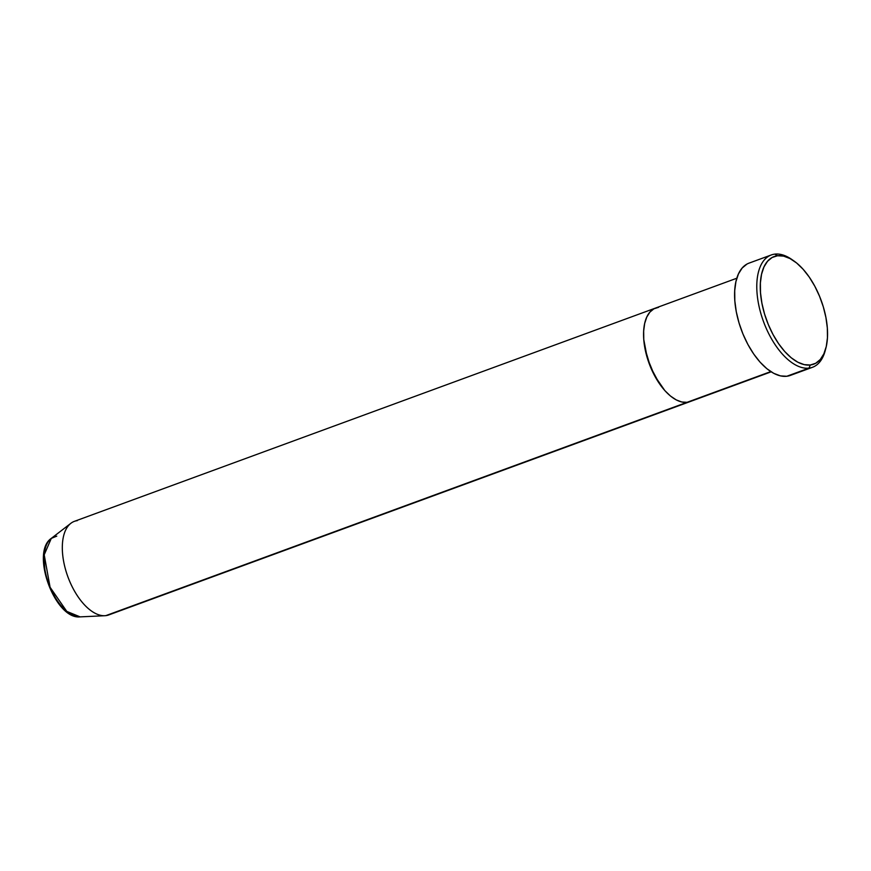 <?xml version="1.0" encoding="UTF-8"?>
<svg xmlns="http://www.w3.org/2000/svg" width="871" height="871" viewBox="0 0 871 871"><rect width="100%" height="100%" fill="white"/><g stroke="black" fill="none" stroke-linecap="round" stroke-linejoin="round"><path stroke-width="1.31" d="M825.566 349.26A59.816 30.267 -110.2 0 1 812.512 367.279A59.816 30.267 -110.2 0 1 808.996 368.117L810.302 365.003A57.323 29.015 -110.2 0 1 764.531 313.93A57.323 29.015 -110.2 0 1 777.531 255.758L774.798 254.125A59.816 30.267 69.8 0 0 761.243 314.823A59.816 30.267 69.8 0 0 808.996 368.117A59.816 30.267 -110.2 0 1 762.31 318.198A59.816 30.267 -110.2 0 1 771.292 254.963A59.816 30.267 -110.2 0 1 774.798 254.125A59.816 30.267 -110.2 0 1 792.893 260.255A59.816 30.267 69.8 0 0 791.881 259.525A59.816 30.267 69.8 0 0 774.798 254.125L777.531 255.758L772.109 257.5L767.536 261.267L763.965 266.929L761.548 274.267L760.383 282.988L760.503 292.754L761.907 303.206L764.531 313.93L768.298 324.524L773.045 334.562L778.587 343.675L784.727 351.514L791.216 357.774L797.814 362.205L804.26 364.644L810.302 365.003L815.724 363.261L820.297 359.483L823.868 353.822L826.274 346.495L827.45 337.774L827.33 327.997L825.926 317.556L823.302 306.821L819.535 296.238L814.788 286.189L809.246 277.076L803.106 269.237L796.617 262.988L790.019 258.556L783.573 256.107L777.531 255.758A57.323 29.015 -110.2 0 1 793.895 260.93A57.323 29.015 -110.2 0 1 825.893 348.095A57.323 29.015 -110.2 0 1 810.302 365.003L808.996 368.117L786.796 376.261L808.996 368.117A59.816 30.267 69.8 0 0 825.262 350.48L825.893 348.095M658.574 307.321L653.86 308.835L649.886 312.123L646.783 317.044L644.682 323.413L643.669 331.002L643.767 339.494L647.273 357.905L654.676 375.847L664.834 390.589L670.474 396.033L676.212 399.887L681.819 402.01L687.077 402.315L105.827 615.634L770.791 371.59L687.077 402.315L681.819 402.01L676.212 399.887L670.474 396.033L664.834 390.589L659.499 383.773L650.55 367.116L644.986 348.585L643.767 339.494L643.669 331.002L644.682 323.413L646.783 317.044L649.886 312.123L653.86 308.835L658.574 307.321A49.854 25.226 -110.2 0 0 655.645 308.018A49.854 25.226 69.8 0 0 648.166 360.714A49.854 25.226 69.8 0 0 687.077 402.315A49.854 25.226 69.8 0 0 689.995 401.618A49.854 25.226 -110.2 0 1 687.077 402.315A49.854 25.226 -110.2 0 1 648.166 360.714A49.854 25.226 -110.2 0 1 655.645 308.018L74.405 521.337A49.854 25.226 69.8 0 0 66.925 574.033A49.854 25.226 69.8 0 0 105.827 615.634A49.854 25.226 -110.2 0 1 104.814 615.721A49.854 25.226 -110.2 0 1 67.894 576.831A49.854 25.226 -110.2 0 1 70.899 523.286A49.854 25.226 -110.2 0 1 77.334 520.64M771.292 254.963L749.093 263.107A59.816 30.267 69.8 0 0 740.11 326.342A59.816 30.267 69.8 0 0 786.796 376.261A59.816 30.267 69.8 0 0 790.313 375.423L812.512 367.279M790.433 375.379L786.796 376.261L780.492 375.891L773.764 373.343L766.883 368.716L760.111 362.194L753.709 354.018L747.917 344.502L742.963 334.018L739.043 322.978L736.289 311.785L734.83 300.876L734.71 290.685L735.93 281.583L738.445 273.93L742.168 268.028L746.948 264.087M104.814 615.721L80.099 616.875C54.982 619.804 30.245 552.421 51.291 538.387A42.331 21.416 69.8 0 0 48.743 583.853A42.331 21.416 69.8 0 0 80.099 616.875L66.784 611.398L50.083 587.261L44.203 554.794L51.291 538.387L56.757 536.144M111.434 613.576A49.854 25.226 -110.2 0 1 105.827 615.634A49.854 25.226 69.8 0 0 108.755 614.937L771.162 371.83M44.007 557.941L45.063 572.029L46.903 579.498L49.516 586.869L56.691 600.217M736.812 278.23L655.645 308.018M791.881 259.525L793.895 260.93M70.899 523.286L51.291 538.387"/></g></svg>

